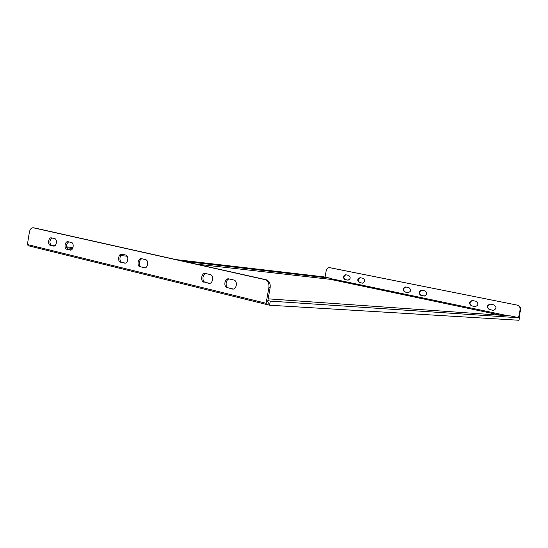 <?xml version="1.0" encoding="UTF-8"?>
<svg xmlns="http://www.w3.org/2000/svg" width="548" height="548" viewBox="0 0 548 548"><rect width="100%" height="100%" fill="white"/><g stroke="black" fill="none" stroke-linecap="round" stroke-linejoin="round"><path stroke-width="0.82" d="M490.33 304.174L493.967 304.914C496.865 307.209 496.604 309.017 493.186 310.339L489.309 309.552C486.432 307.229 486.706 305.428 490.131 304.14L490.33 304.174C487.138 305.668 486.96 307.476 489.775 309.586L493.474 310.353M204.075 282.234C200.095 281.508 201.363 272.712 205.342 273.452L210.165 274.555C214.179 275.24 212.96 284.09 208.946 283.391L205.384 282.35C201.78 281.72 202.328 273.884 205.986 273.589M209.631 283.371L205.384 282.35M227.413 287.844C223.248 287.077 224.536 278.096 228.701 278.85L233.77 280.007C237.969 280.734 236.736 289.762 232.537 289.056L228.701 287.953C224.933 287.282 225.481 279.261 229.317 278.98M233.236 289.043L228.701 287.953M472.458 300.537L475.993 301.256C478.808 303.524 478.548 305.305 475.212 306.606L471.458 305.839C468.656 303.551 468.93 301.777 472.28 300.51L472.458 300.537M475.506 306.62L471.938 305.88C469.204 303.804 469.376 302.023 472.465 300.544M196.102 264.081L330.252 279.322L501.119 315.264M69.274 249.676L71.322 249.909M120.827 255.532L127.307 256.265M267.876 300.523L270.287 301.112L269.561 305.215L519.004 320.258L519.477 317.819L510.414 315.922L268.171 298.845M269.561 305.215L28.181 245.716L27.4 244.518L29.366 232.242C30.017 229.256 31.284 227.763 33.168 227.769L34.634 227.968L33.168 227.769M329.889 267.691L517.497 305.174C519.744 305.873 520.751 307.428 520.525 309.86L519.018 317.724M520.525 309.86L520.086 309.819L518.586 317.635M325.053 277.117L326.245 270.452C326.752 268.513 327.834 267.575 329.499 267.636L517.497 305.174M424.522 296.03L421.316 295.365C418.802 293.392 418.973 291.687 421.823 290.241M408.438 292.687L405.342 292.043C402.896 290.111 403.061 288.426 405.842 286.988M348.172 280.172L345.473 279.61C343.274 277.795 343.432 276.192 345.952 274.808M362.66 283.179L359.865 282.597C357.604 280.754 357.769 279.138 360.351 277.733M424.049 295.989L420.796 295.31C418.227 293.125 418.494 291.42 421.604 290.2L424.995 290.885C427.584 293.057 427.33 294.769 424.221 296.016L424.481 296.03M407.972 292.646L404.808 291.988C402.307 289.837 402.568 288.152 405.609 286.947L408.904 287.611C411.425 289.755 411.171 291.44 408.137 292.673L408.376 292.687M347.754 280.131L344.904 279.542C342.651 277.507 342.911 275.911 345.672 274.754L348.624 275.349C350.891 277.377 350.645 278.973 347.877 280.158L348.062 280.172M362.228 283.145L359.31 282.535C356.995 280.473 357.255 278.857 360.077 277.685L363.112 278.295C365.441 280.35 365.187 281.973 362.365 283.165L362.557 283.179M507.797 315.737L330.396 278.548M520.086 309.819C520.312 307.387 519.299 305.825 517.052 305.133M266.76 304.743L266.109 303.284L268.897 287.433C269.287 283.323 267.958 280.727 264.91 279.624L33.284 227.79M264.91 279.624L266.17 279.754C269.219 280.85 270.548 283.446 270.157 287.542L267.732 301.325L268.315 302.839L267.965 304.818M120.629 262.184C117.265 261.581 118.45 253.471 121.8 254.142L125.8 255.06C129.191 255.628 128.033 263.794 124.656 263.143L121.971 262.328C118.95 261.814 119.471 254.649 122.553 254.306M140.13 266.869C136.63 266.239 137.836 257.964 141.329 258.656L145.515 259.615C149.049 260.211 147.871 268.541 144.35 267.876L141.466 267.006C138.322 266.465 138.85 259.142 142.055 258.814M53.492 246.052L50.238 245.271C47.368 244.771 48.464 237.243 51.32 237.853L54.697 238.627C57.588 239.099 56.513 246.675 53.636 246.079L53.841 246.093M70.171 250.059L66.781 249.244C63.801 248.724 64.917 241.058 67.883 241.682L71.404 242.49C74.412 242.983 73.309 250.696 70.322 250.087L70.548 250.1M266.109 303.284L27.4 244.518M266.17 279.754L34.634 227.968M125.28 263.122L121.971 262.328M144.987 267.856L141.466 267.006M54.19 246.052L51.587 245.429C49.176 242.935 49.361 240.469 52.142 238.038M70.891 250.059L68.13 249.402C65.623 246.847 65.808 244.333 68.699 241.867M176.196 259.629L323.82 276.863L330.451 278.247L330.252 279.322M66.589 247.744L72.658 248.45M183.457 261.252L330.451 278.247M50.827 244.997L55.143 245.504M66.363 246.812L73 247.586M270.287 301.112L519.477 317.819M492.94 310.305L493.406 310.339M489.309 309.552L489.775 309.586M208.651 283.337L209.377 283.398M232.215 289.002L233.016 289.063M474.986 306.572L475.465 306.613M471.458 305.839L471.938 305.88M330.177 267.732L329.608 267.65M270.157 287.542L268.897 287.433M66.781 249.244L68.13 249.402M50.238 245.271L51.587 245.429M359.31 282.535L359.865 282.597M344.904 279.542L345.473 279.61M404.808 291.988L405.342 292.043M144.138 267.835L144.672 267.89M124.465 263.109L124.951 263.156M420.796 295.31L421.316 295.365M330.074 267.712L329.499 267.636"/></g></svg>
